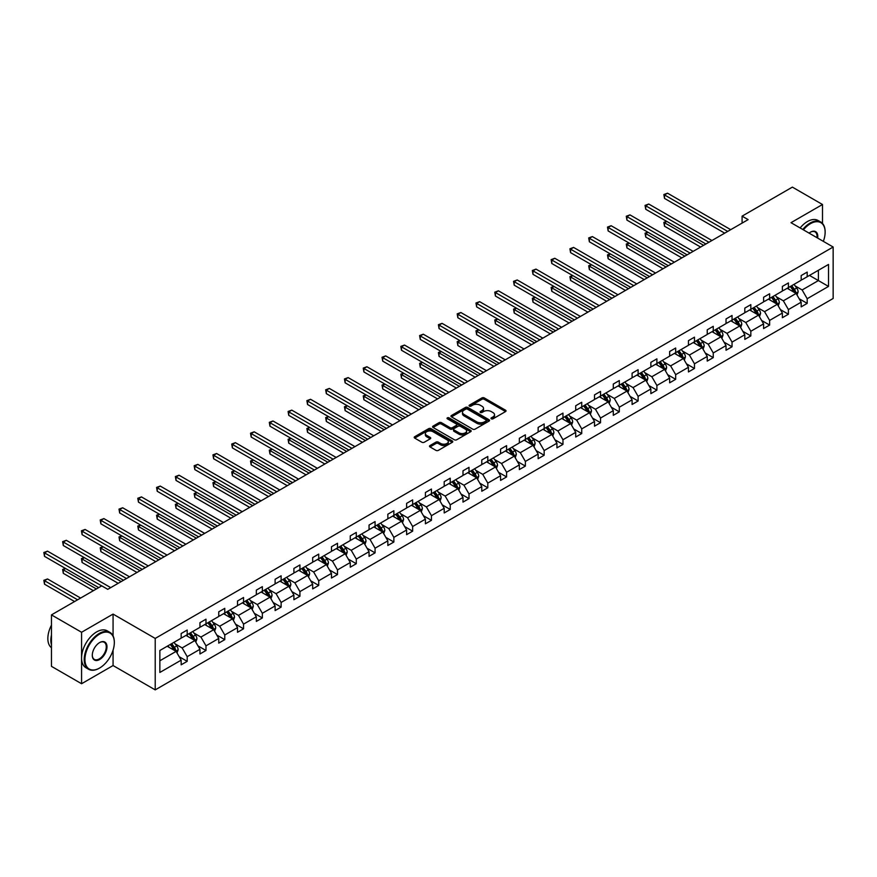 <?xml version="1.0" encoding="UTF-8"?>
<svg xmlns="http://www.w3.org/2000/svg" width="877" height="877" viewBox="0 0 877 877"><rect width="100%" height="100%" fill="white"/><g stroke="black" fill="none" stroke-linecap="round" stroke-linejoin="round"><path stroke-width="1.32" d="M491.328 418.822A1.173 0.68 0 0 0 492.984 418.822L505.547 411.576A1.677 0.965 0 0 0 506.029 410.885A1.677 0.965 0 0 0 505.547 410.206L484.268 397.928A1.677 0.965 0 0 0 481.901 397.928L469.338 405.174A1.173 0.68 0 0 0 470.993 406.128L472.615 405.196A5.35 3.091 0 0 1 480.19 405.196L481.955 406.215A5.35 3.091 0 0 1 483.523 408.397A5.35 3.091 0 0 1 481.955 410.579L480.333 411.521A1.173 0.68 0 0 0 481.988 412.475L483.611 411.543A5.35 3.091 0 0 1 491.175 411.543L492.951 412.563A5.35 3.091 0 0 1 494.518 414.744A5.35 3.091 0 0 1 492.951 416.926L491.328 417.869A1.173 0.68 0 0 0 491.328 418.822L491.328 417.869M430.004 445.56A1.677 0.965 0 0 0 429.511 446.24A1.677 0.965 0 0 0 430.004 446.93L435.968 450.372A1.677 0.965 0 0 0 438.336 450.372L452.291 442.315A1.677 0.965 0 0 0 452.773 441.635A1.677 0.965 0 0 0 452.291 440.956L431.013 428.667A1.677 0.965 0 0 0 428.645 428.667L414.689 436.724A1.677 0.965 0 0 0 414.207 437.404A1.677 0.965 0 0 0 414.689 438.083L421.903 442.249A1.677 0.965 0 0 0 424.271 442.249L430.234 438.807A1.677 0.965 0 0 0 430.728 438.127A1.677 0.965 0 0 0 430.234 437.437L426.66 435.376A4.473 2.587 0 0 1 425.356 433.545A4.473 2.587 0 0 1 428.119 431.166A4.473 2.587 0 0 1 432.986 431.725L446.996 439.815A4.473 2.587 0 0 1 448.3 441.635A4.473 2.587 0 0 1 445.549 444.025A4.473 2.587 0 0 1 440.671 443.466L438.336 442.118A1.677 0.965 0 0 0 435.968 442.118L430.004 445.56L430.004 446.93L435.968 443.51L435.968 442.118M113.067 614.086L81.572 632.273L51.458 614.887L51.458 666.345L81.572 683.731L113.067 665.544L155.218 689.881L155.218 638.423L113.067 614.086L113.067 635.902M822.494 223.438L822.494 204.505L790.999 222.681L833.15 247.018L155.218 638.423M822.494 204.505L792.38 187.119L742.095 216.148L742.095 223.109M51.458 614.887L101.743 585.858L107.761 589.333L748.125 219.623L742.095 216.148M472.736 429.149A1.677 0.965 0 0 0 475.104 429.149L489.048 421.092A1.677 0.965 0 0 0 489.541 420.412A1.677 0.965 0 0 0 489.048 419.732L467.77 407.443A1.677 0.965 0 0 0 465.413 407.443L451.458 415.501A1.677 0.965 0 0 0 450.964 416.18A1.677 0.965 0 0 0 451.458 416.86L472.736 429.149M447.851 419.074A1.173 0.68 0 0 1 449.035 419.239L449.035 417.847L470.664 430.344A1.677 0.965 0 0 1 471.157 431.024A1.677 0.965 0 0 1 470.664 431.703L456.72 439.761A1.677 0.965 0 0 1 454.352 439.761L433.074 427.472L439.048 424.051L439.048 422.659L433.074 426.112A1.677 0.965 0 0 0 432.591 426.792A1.677 0.965 0 0 0 433.074 427.472L433.074 426.112M439.048 424.051A1.677 0.965 0 0 1 441.405 424.051L441.405 422.659A1.677 0.965 0 0 0 439.048 422.659M441.405 422.659L450.044 427.647A1.677 0.965 0 0 0 452.4 427.647L456.369 425.356A1.677 0.965 0 0 0 456.851 424.676A1.677 0.965 0 0 0 456.369 423.997L447.38 418.811A1.173 0.68 0 0 1 449.035 417.847M81.572 632.273L81.572 683.731M159.855 650.493L181.166 638.182L181.166 633.523L187.196 630.048L187.196 634.707L199.956 627.329L199.956 622.67L205.985 619.195L205.985 623.854L218.746 616.487L218.746 611.828L224.764 608.353L224.764 613.012L237.535 605.634L237.535 600.986L243.554 597.5L243.554 602.159L256.325 594.792L256.325 590.133L262.344 586.658L262.344 591.317L275.115 583.95L275.115 579.291L281.133 575.805L281.133 580.464L293.894 573.098L293.894 568.439L299.923 564.963L299.923 569.622L312.683 562.256L312.683 557.597L318.713 554.111L318.713 558.77L331.473 551.403L331.473 546.744L337.492 543.269L337.492 547.928L350.263 540.561L350.263 535.902L356.281 532.427L356.281 537.075L369.053 529.708L369.053 525.049L375.071 521.574L375.071 526.233L387.842 518.866L387.842 514.207L393.861 510.732L393.861 515.391L406.632 508.013L406.632 503.354L412.65 499.879L412.65 504.538L425.411 497.171L425.411 492.512L431.44 489.037L431.44 493.696L444.2 486.318L444.2 481.659L450.23 478.184L450.23 482.843L462.99 475.477L462.99 470.817L469.009 467.342L469.009 472.001L481.78 464.624L481.78 459.965L487.798 456.489L487.798 461.149L500.57 453.782L500.57 449.123L506.588 445.648L506.588 450.307L519.359 442.929L519.359 438.27L525.378 434.795L525.378 439.454L538.138 432.087L538.138 427.428L544.168 423.953L544.168 428.612L556.928 421.234L556.928 416.575L562.957 413.1L562.957 417.759L575.718 410.392L575.718 405.733L581.736 402.258L581.736 406.917L594.507 399.539L594.507 394.88L600.526 391.405L600.526 396.064L613.297 388.697L613.297 384.038L619.315 380.563L619.315 385.222L632.087 377.844L632.087 373.196L638.105 369.71L638.105 374.369L650.866 367.003L650.866 362.344L656.895 358.868L656.895 363.527L669.655 356.161L669.655 351.502L675.685 348.016L675.685 352.675L688.445 345.308L688.445 340.649L694.463 337.174L694.463 341.833L707.235 334.466L707.235 329.807L713.253 326.321L713.253 330.98L726.024 323.613L726.024 318.954L732.043 315.479L732.043 320.138L744.814 312.771L744.814 308.112L750.833 304.637L750.833 309.285L763.593 301.918L763.593 297.259L769.622 293.784L769.622 298.443L782.383 291.076L782.383 286.417L788.412 282.942L788.412 287.601L801.172 280.223L801.172 275.564L807.191 272.089L807.191 276.748L828.513 264.437L828.513 286.417L807.191 298.717L807.191 303.376L801.172 306.862L801.172 302.203L788.412 309.57L788.412 314.229L782.383 317.704L782.383 313.045L769.622 320.412L769.622 325.071L763.593 328.546L763.593 323.887L750.833 331.265L750.833 335.924L744.814 339.399L744.814 334.74L732.043 342.107L732.043 346.766L726.024 350.241L726.024 345.582L713.253 352.96L713.253 357.619L707.235 361.094L707.235 356.435L694.463 363.802L694.463 368.461L688.445 371.936L688.445 367.277L675.685 374.654L675.685 379.313L669.655 382.789L669.655 378.13L656.895 385.496L656.895 390.155L650.866 393.63L650.866 388.971L638.105 396.349L638.105 401.008L632.087 404.483L632.087 399.824L619.315 407.191L619.315 411.85L613.297 415.325L613.297 410.666L600.526 418.044L600.526 422.703L594.507 426.178L594.507 421.519L581.736 428.886L581.736 433.545L575.718 437.02L575.718 432.361L562.957 439.739L562.957 444.398L556.928 447.873L556.928 443.214L544.168 450.581L544.168 455.24L538.138 458.715L538.138 454.056L525.378 461.434L525.378 466.093L519.359 469.568L519.359 464.909L506.588 472.275L506.588 476.935L500.57 480.41L500.57 475.751L487.798 483.128L487.798 487.776L481.78 491.263L481.78 486.603L469.009 493.97L469.009 498.629L462.99 502.104L462.99 497.445L450.23 504.812L450.23 509.471L444.2 512.957L444.2 508.298L431.44 515.665L431.44 520.324L425.411 523.799L425.411 519.14L412.65 526.507L412.65 531.166L406.632 534.652L406.632 529.993L393.861 537.36L393.861 542.019L387.842 545.494L387.842 540.835L375.071 548.202L375.071 552.861L369.053 556.336L369.053 551.688L356.281 559.055L356.281 563.714L350.263 567.189L350.263 562.53L337.492 569.897L337.492 574.556L331.473 578.031L331.473 573.372L318.713 580.749L318.713 585.408L312.683 588.884L312.683 584.225L299.923 591.591L299.923 596.25L293.894 599.725L293.894 595.066L281.133 602.444L281.133 607.103L275.115 610.578L275.115 605.919L262.344 613.286L262.344 617.945L256.325 621.42L256.325 616.761L243.554 624.139L243.554 628.798L237.535 632.273L237.535 627.614L224.764 634.981L224.764 639.64L218.746 643.115L218.746 638.456L205.985 645.834L205.985 650.493L199.956 653.968L199.956 649.309L187.196 656.676L187.196 661.335L181.166 664.81L181.166 660.151L159.855 672.462L159.855 650.493M155.218 689.881L833.15 298.476L833.15 247.018M185.99 635.397L194.902 640.55L182.131 647.917L175.159 643.893M182.131 647.917L187.196 656.676M194.902 640.55L199.956 649.309M181.166 637.064L182.131 637.623L187.196 634.707M204.78 624.556L213.692 629.697L200.921 637.064L193.949 633.041M200.921 637.064L205.985 645.834M213.692 629.697L218.746 638.456M199.956 626.222L200.921 626.781L205.985 623.854M223.569 613.703L232.482 618.855L219.71 626.222L212.738 622.199M219.71 626.222L224.764 634.981M232.482 618.855L237.535 627.614M218.746 615.369L219.71 615.928L224.764 613.012M242.348 602.861L251.26 608.002L238.5 615.38L231.528 611.346M238.5 615.38L243.554 624.139M251.26 608.002L256.325 616.761M237.535 604.527L238.5 605.086L243.554 602.159M261.138 592.008L270.05 597.16L257.29 604.527L250.318 600.504M257.29 604.527L262.344 613.286M270.05 597.16L275.115 605.919M256.325 593.685L257.29 594.233L262.344 591.317M279.927 581.166L288.84 586.307L276.08 593.685L269.107 589.651M276.08 593.685L281.133 602.444M288.84 586.307L293.894 595.066M275.115 582.832L276.08 583.391L281.133 580.464M298.717 570.313L307.63 575.465L294.858 582.832L287.886 578.809M294.858 582.832L299.923 591.591M307.63 575.465L312.683 584.225M293.894 571.99L294.858 572.538L299.923 569.622M317.507 559.471L326.419 564.613L313.648 571.99L306.676 567.956M313.648 571.99L318.713 580.749M326.419 564.613L331.473 573.372M312.683 561.137L313.648 561.697L318.713 558.77M336.297 548.618L345.209 553.771L332.438 561.137L325.466 557.114M332.438 561.137L337.492 569.897M345.209 553.771L350.263 562.53M331.473 550.296L332.438 550.844L337.492 547.928M355.075 537.776L363.988 542.918L351.228 550.296L344.255 546.272M351.228 550.296L356.281 559.055M363.988 542.918L369.053 551.688M350.263 539.443L351.228 540.002L356.281 537.075M373.865 526.924L382.778 532.076L370.017 539.443L363.045 535.419M370.017 539.443L375.071 548.202M382.778 532.076L387.842 540.835M369.053 528.601L370.017 529.149L375.071 526.233M392.655 516.082L401.567 521.223L388.807 528.601L381.835 524.578M388.807 528.601L393.861 537.36M401.567 521.223L406.632 529.993M387.842 517.748L388.807 518.307L393.861 515.391M411.445 505.24L420.357 510.381L407.586 517.748L400.625 513.725M407.586 517.748L412.65 526.507M420.357 510.381L425.411 519.14M406.632 506.906L407.586 507.454L412.65 504.538M430.234 494.387L439.147 499.528L426.375 506.906L419.403 502.883M426.375 506.906L431.44 515.665M439.147 499.528L444.2 508.298M425.411 496.053L426.375 496.612L431.44 493.696M449.024 483.545L457.937 488.686L445.165 496.053L438.193 492.03M445.165 496.053L450.23 504.812M457.937 488.686L462.99 497.445M444.2 485.211L445.165 485.77L450.23 482.843M467.803 472.692L476.715 477.833L463.955 485.211L456.983 481.188M463.955 485.211L469.009 493.97M476.715 477.833L481.78 486.603M462.99 474.358L463.955 474.917L469.009 472.001M486.592 461.85L495.505 466.992L482.745 474.358L475.772 470.335M482.745 474.358L487.798 483.128M495.505 466.992L500.57 475.751M481.78 463.516L482.745 464.076L487.798 461.149M505.382 450.997L514.295 456.139L501.534 463.516L494.562 459.493M501.534 463.516L506.588 472.275M514.295 456.139L519.359 464.909M500.57 452.664L501.534 453.223L506.588 450.307M524.172 440.155L533.084 445.297L520.313 452.664L513.352 448.64M520.313 452.664L525.378 461.434M533.084 445.297L538.138 454.056M519.359 441.822L520.313 442.381L525.378 439.454M542.962 429.302L551.874 434.455L539.103 441.822L532.131 437.798M539.103 441.822L544.168 450.581M551.874 434.455L556.928 443.214M538.138 430.969L539.103 431.528L544.168 428.612M561.751 418.461L570.664 423.602L557.893 430.969L550.92 426.946M557.893 430.969L562.957 439.739M570.664 423.602L575.718 432.361M556.928 420.127L557.893 420.686L562.957 417.759M580.541 407.608L589.454 412.76L576.682 420.127L569.71 416.104M576.682 420.127L581.736 428.886M589.454 412.76L594.507 421.519M575.718 409.274L576.682 409.833L581.736 406.917M599.32 396.766L608.232 401.907L595.472 409.274L588.5 405.251M595.472 409.274L600.526 418.044M608.232 401.907L613.297 410.666M594.507 398.432L595.472 398.991L600.526 396.064M618.11 385.913L627.022 391.065L614.262 398.432L607.29 394.409M614.262 398.432L619.315 407.191M627.022 391.065L632.087 399.824M613.297 387.579L614.262 388.138L619.315 385.222M636.899 375.071L645.812 380.212L633.041 387.579L626.079 383.556M633.041 387.579L638.105 396.349M645.812 380.212L650.866 388.971M632.087 376.737L633.041 377.296L638.105 374.369M655.689 364.218L664.602 369.37L651.83 376.737L644.858 372.714M651.83 376.737L656.895 385.496M664.602 369.37L669.655 378.13M650.866 365.895L651.83 366.443L656.895 363.527M674.479 353.376L683.391 358.518L670.62 365.895L663.648 361.861M670.62 365.895L675.685 374.654M683.391 358.518L688.445 367.277M669.655 355.042L670.62 355.602L675.685 352.675M693.268 342.523L702.181 347.676L689.41 355.042L682.438 351.019M689.41 355.042L694.463 363.802M702.181 347.676L707.235 356.435M688.445 344.201L689.41 344.749L694.463 341.833M712.047 331.681L720.96 336.823L708.199 344.201L701.227 340.166M708.199 344.201L713.253 352.96M720.96 336.823L726.024 345.582M707.235 333.348L708.199 333.907L713.253 330.98M730.837 320.829L739.749 325.981L726.989 333.348L720.017 329.324M726.989 333.348L732.043 342.107M739.749 325.981L744.814 334.74M726.024 322.506L726.989 323.054L732.043 320.138M749.627 309.987L758.539 315.128L745.779 322.506L738.807 318.483M745.779 322.506L750.833 331.265M758.539 315.128L763.593 323.887M744.814 311.653L745.779 312.212L750.833 309.285M768.416 299.134L777.329 304.286L764.558 311.653L757.596 307.63M764.558 311.653L769.622 320.412M777.329 304.286L782.383 313.045M763.593 300.811L764.558 301.359L769.622 298.443M787.206 288.292L796.119 293.433L783.347 300.811L776.375 296.788M783.347 300.811L788.412 309.57M796.119 293.433L801.172 302.203M782.383 289.958L783.347 290.517L788.412 287.601M809.482 275.433L818.394 280.574L802.137 289.958L795.165 285.935M802.137 289.958L807.191 298.717M828.513 286.417L818.394 280.574L818.394 270.28L828.513 264.437M801.172 279.116L802.137 279.664L807.191 276.748M159.855 660.776L176.113 651.392L167.2 646.25M176.113 651.392L181.166 660.151M799.188 298.761L807.191 303.376M780.398 309.603L788.412 314.229M761.609 320.456L769.622 325.071M742.819 331.298L750.833 335.924M724.04 342.14L732.043 346.766M705.251 352.993L713.253 357.619M686.461 363.834L694.463 368.461M667.671 374.687L675.685 379.313M648.881 385.529L656.895 390.155M630.092 396.382L638.105 401.008M611.313 407.224L619.315 411.85M592.523 418.077L600.526 422.703M573.733 428.919L581.736 433.545M554.944 439.772L562.957 444.398M536.154 450.614L544.168 455.24M517.364 461.466L525.378 466.093M498.575 472.308L506.588 476.935M479.796 483.161L487.798 487.776M461.006 494.003L469.009 498.629M442.216 504.856L450.23 509.471M423.427 515.698L431.44 520.324M404.637 526.551L412.65 531.166M385.847 537.393L393.861 542.019M367.068 548.246L375.071 552.861M348.279 559.087L356.281 563.714M329.489 569.94L337.492 574.556M310.699 580.782L318.713 585.408M291.909 591.624L299.923 596.25M273.12 602.477L281.133 607.103M254.341 613.319L262.344 617.945M235.551 624.172L243.554 628.798M216.762 635.014L224.764 639.64M197.972 645.867L205.985 650.493M179.182 656.709L187.196 661.335M113.067 665.544L113.067 650.175M491.8 418.987L492.951 418.318A5.35 3.091 0 0 0 494.518 416.137L494.518 414.744M483.523 408.397L483.523 409.789A5.35 3.091 0 0 1 481.955 411.971L480.804 412.639M505.547 410.206L505.547 411.576L484.268 399.309A1.677 0.965 0 0 0 481.901 399.309L469.809 406.292M489.026 421.103L467.77 408.835A1.677 0.965 0 0 0 465.413 408.835L451.48 416.871M486.099 420.894A1.173 0.68 0 0 0 486.099 419.93L467.419 409.153A1.173 0.68 0 0 0 465.764 409.153L464.054 410.14A5.35 3.091 0 0 0 462.486 412.322A5.35 3.091 0 0 0 464.054 414.503L476.814 421.881A5.35 3.091 0 0 0 484.378 421.881L486.099 420.894L486.099 422.275A1.173 0.68 0 0 0 486.439 421.804L486.439 420.412M462.486 412.322L462.486 413.714A5.35 3.091 0 0 0 464.054 415.895L464.054 414.503M486.099 422.275L484.378 423.273A5.35 3.091 0 0 1 476.814 423.273L464.054 415.895M441.405 424.051L450.044 429.039A1.677 0.965 0 0 0 452.4 429.039L456.369 426.748A1.677 0.965 0 0 0 456.851 426.069L456.851 424.676M449.035 419.239L470.642 431.725M459 432.821A4.473 2.587 0 0 0 463.867 433.381A4.473 2.587 0 0 0 466.63 430.991A4.473 2.587 0 0 0 465.314 429.16L460.381 426.31A1.677 0.965 0 0 0 458.024 426.31L454.056 428.601A1.677 0.965 0 0 0 453.573 429.281A1.677 0.965 0 0 0 454.056 429.971L459 432.821L459 434.203A4.473 2.587 0 0 0 463.867 434.762A4.473 2.587 0 0 0 466.63 432.383L466.63 430.991M453.573 429.281L453.573 430.673A1.677 0.965 0 0 0 454.056 431.352L454.056 429.971M459 434.203L454.056 431.352M448.3 441.635L448.3 443.028A4.473 2.587 0 0 1 445.549 445.417A4.473 2.587 0 0 1 440.671 444.858L438.336 443.51A1.677 0.965 0 0 0 435.968 443.51M425.356 433.545L425.356 434.937A4.473 2.587 0 0 0 426.66 436.768L426.66 435.376M430.234 437.437L430.234 438.807L426.66 436.768M452.269 442.337L431.013 430.059A1.677 0.965 0 0 0 428.645 430.059L414.711 438.105M797.029 295.023L798.136 291.822A4.517 2.609 -120 0 0 796.7 287.985L793.992 284.367M789.147 289.41L787.974 287.842M666.805 221.421L664.514 222.747L664.514 226.222L700.613 247.062M795.45 293.05L795.702 292.019A4.517 2.609 -120 0 0 794.409 289.3L791.701 285.694M790.572 286.34L793.553 290.32A2.302 1.326 60 0 1 793.97 291.011L795.702 292.019M790.265 286.527L792.961 290.134A4.517 2.609 60 0 1 794.091 292.271M664.514 226.222L663.856 222.363L703.617 245.319M663.856 222.363L666.542 221.267M727.713 231.418L664.514 194.924L667.529 193.192L730.716 229.675M724.698 233.15L664.514 198.41L664.514 194.924L663.856 194.551L667.529 193.192M664.514 198.41L663.856 194.551M823.339 241.361A20.774 11.993 120 0 0 825.136 232.175A20.774 11.993 120 0 0 810.447 223.69A20.774 11.993 120 0 0 803.398 229.851M802.773 229.489A21.289 12.289 -60 0 1 810.085 223.065A21.289 12.289 -60 0 1 820.729 222.013A21.289 12.289 -60 0 1 825.136 231.758A21.289 12.289 -60 0 1 825.136 231.966M809.076 233.118A10.392 5.996 -60 0 1 810.447 232.175L810.447 232.175A10.392 5.996 -60 0 1 817.66 238.084M800.12 227.954A21.289 12.289 -60 0 1 807.432 221.541A21.289 12.289 -60 0 1 818.077 220.489L820.729 222.013M816.991 237.689A9.877 5.7 120 0 0 815.029 231.901A9.877 5.7 120 0 0 810.26 232.284M99.276 668.219L99.638 668.011A20.774 11.993 120 0 0 114.328 642.567A20.774 11.993 120 0 0 99.638 634.082A20.774 11.993 120 0 0 84.937 659.526A20.774 11.993 120 0 0 99.638 668.011L99.276 668.219A21.289 12.289 -60 0 1 88.632 669.272A21.289 12.289 -60 0 1 85.365 652.214A21.289 12.289 -60 0 1 99.276 633.457A21.289 12.289 -60 0 1 109.921 632.394A21.289 12.289 -60 0 1 114.328 642.139A21.289 12.289 -60 0 1 114.328 642.359M99.638 659.526A10.392 5.996 -60 0 1 92.293 655.283A10.392 5.996 -60 0 1 99.638 642.567L99.638 642.567A10.392 5.996 -60 0 1 106.983 646.798A10.392 5.996 -60 0 1 99.638 659.526M92.293 655.075A9.877 5.7 120 0 0 94.332 659.394A9.877 5.7 120 0 0 99.276 658.901A9.877 5.7 120 0 0 105.733 650.197A9.877 5.7 120 0 0 104.21 642.282A9.877 5.7 120 0 0 99.452 642.666M88.632 669.272L85.979 667.748A21.289 12.289 -60 0 1 82.712 650.679A21.289 12.289 -60 0 1 96.623 631.922A21.289 12.289 -60 0 1 107.268 630.87L109.921 632.394M51.458 644.792A21.289 12.289 -60 0 1 51.458 635.058M51.458 647.741A21.289 12.289 -60 0 1 51.458 625.148M778.239 305.865L779.346 302.675A4.517 2.609 -120 0 0 777.91 298.827L775.202 295.22M770.357 300.263L769.184 298.695M648.015 232.273L645.724 233.589L645.724 237.064L681.824 257.904M776.66 303.902L776.912 302.861A4.517 2.609 -120 0 0 775.619 300.153L772.922 296.536M771.793 297.193L774.764 301.162A2.302 1.326 60 0 1 775.18 301.863L776.912 302.861M771.475 297.369L774.172 300.986A4.517 2.609 60 0 1 775.301 303.113M645.724 237.064L645.066 233.205L684.838 256.172M645.066 233.205L647.752 232.12M759.46 316.718L760.567 313.517A4.517 2.609 -120 0 0 759.12 309.68L756.423 306.062M751.567 311.105L750.394 309.537M629.226 243.115L626.934 244.442L626.934 247.917L663.034 268.757M757.871 314.744L758.123 313.714A4.517 2.609 -120 0 0 756.829 310.995L754.132 307.388M753.003 308.035L755.974 312.015A2.302 1.326 60 0 1 756.391 312.705L758.123 313.714M752.685 308.222L755.393 311.828A4.517 2.609 60 0 1 756.511 313.966M626.934 247.917L626.277 244.058L666.049 267.014M626.277 244.058L628.962 242.962M708.923 242.26L645.724 205.777L648.739 204.034L711.927 240.517M705.908 244.003L645.724 209.252L645.724 205.777L645.066 205.393L648.739 204.034M645.724 209.252L645.066 205.393M690.133 253.102L626.934 216.619L629.949 214.887L693.148 251.37M687.119 254.845L626.934 220.105L626.934 216.619L626.277 216.246L629.949 214.887M626.934 220.105L626.277 216.246M740.67 327.56L741.778 324.369A4.517 2.609 -120 0 0 740.331 320.522L737.634 316.915M732.777 321.958L731.604 320.39M610.436 253.968L608.156 255.284L608.156 258.759L644.244 279.599M739.081 325.597L739.333 324.556A4.517 2.609 -120 0 0 738.05 321.848L735.343 318.23M734.213 318.888L737.184 322.857A2.302 1.326 60 0 1 737.601 323.558L739.333 324.556M733.896 319.064L736.603 322.681A4.517 2.609 60 0 1 737.721 324.808M608.156 258.759L607.487 254.9L647.259 277.866M607.487 254.9L610.173 253.815M671.343 263.955L608.156 227.472L611.159 225.729L674.358 262.212M668.329 265.698L608.156 230.947L608.156 227.472L607.487 227.088L611.159 225.729M608.156 230.947L607.487 227.088M721.881 338.412L722.988 335.211A4.517 2.609 -120 0 0 721.552 331.363L718.844 327.757M713.999 332.8L712.826 331.232M591.657 264.81L589.366 266.137L589.366 269.612L625.454 290.451M720.302 336.439L720.554 335.409A4.517 2.609 -120 0 0 719.261 332.69L716.553 329.083M715.424 329.73L718.395 333.709A2.302 1.326 60 0 1 718.822 334.4L720.554 335.409M715.106 329.916L717.814 333.523A4.517 2.609 60 0 1 718.943 335.661M589.366 269.612L588.697 265.753L628.469 288.708M588.697 265.753L591.383 264.657M652.554 274.797L589.366 238.314L592.37 236.582L655.568 273.065M649.55 276.54L589.366 241.8L589.366 238.314L588.697 237.93L592.37 236.582M589.366 241.8L588.697 237.93M703.091 349.254L704.198 346.064A4.517 2.609 -120 0 0 702.762 342.216L700.054 338.61M695.209 343.652L694.036 342.085M572.867 275.652L570.576 276.979L570.576 280.454L606.665 301.293M701.512 347.292L701.764 346.251A4.517 2.609 -120 0 0 700.471 343.532L697.763 339.925M696.634 340.583L699.616 344.551A2.302 1.326 60 0 1 700.032 345.253L701.764 346.251M696.316 340.758L699.024 344.376A4.517 2.609 60 0 1 700.153 346.503M570.576 280.454L569.918 276.595L609.679 299.55M569.918 276.595L572.604 275.51M633.764 285.65L570.576 249.167L573.591 247.424L636.779 283.907M630.76 287.382L570.576 252.642L570.576 249.167L569.918 248.783L573.591 247.424M570.576 252.642L569.918 248.783M684.301 360.107L685.408 356.906A4.517 2.609 -120 0 0 683.972 353.058L681.265 349.452M676.419 354.494L675.246 352.927M554.078 286.505L551.786 287.82L551.786 291.307L587.886 312.146M682.723 358.134L682.975 357.103A4.517 2.609 -120 0 0 681.681 354.385L678.973 350.778M677.844 351.425L680.826 355.404A2.302 1.326 60 0 1 681.243 356.095L682.975 357.103M677.537 351.611L680.234 355.218A4.517 2.609 60 0 1 681.363 357.345M551.786 291.307L551.129 287.448L590.89 310.403M551.129 287.448L553.815 286.351M614.985 296.492L551.786 260.009L554.801 258.276L617.989 294.76M611.971 298.235L551.786 263.484L551.786 260.009L551.129 259.625L554.801 258.276M551.786 263.484L551.129 259.625M665.511 370.949L666.619 367.748A4.517 2.609 -120 0 0 665.183 363.911L662.475 360.304M657.629 365.347L656.456 363.78M535.288 297.347L532.997 298.673L532.997 302.148L569.096 322.988M663.933 368.987L664.185 367.945A4.517 2.609 -120 0 0 662.891 365.227L660.195 361.62M659.055 362.278L662.036 366.246A2.302 1.326 60 0 1 662.453 366.948L664.185 367.945M658.748 362.453L661.444 366.071A4.517 2.609 60 0 1 662.573 368.197M532.997 302.148L532.339 298.29L572.1 321.245M532.339 298.29L535.025 297.193M596.196 307.345L532.997 270.861L536.011 269.118L599.199 305.602M593.181 309.077L532.997 274.337L532.997 270.861L532.339 270.478L536.011 269.118M532.997 274.337L532.339 270.478M646.733 381.802L647.84 378.601A4.517 2.609 -120 0 0 646.393 374.753L643.696 371.146M638.84 376.189L637.667 374.622M516.498 308.2L514.207 309.515L514.207 313.001L550.307 333.83M645.143 379.829L645.395 378.798A4.517 2.609 -120 0 0 644.102 376.08L641.405 372.473M640.276 373.12L643.247 377.099A2.302 1.326 60 0 1 643.663 377.79L645.395 378.798M639.958 373.306L642.666 376.913A4.517 2.609 60 0 1 643.784 379.039M514.207 313.001L513.549 309.142L553.321 332.098M513.549 309.142L516.235 308.046M577.406 318.187L514.207 281.703L517.222 279.971L580.421 316.454M574.391 319.93L514.207 285.178L514.207 281.703L513.549 281.32L517.222 279.971M514.207 285.178L513.549 281.32M627.943 392.644L629.05 389.443A4.517 2.609 -120 0 0 627.603 385.606L624.906 381.999M620.05 387.042L618.877 385.474M497.708 319.042L495.428 320.368L495.428 323.843L531.517 344.683M626.353 390.682L626.606 389.64A4.517 2.609 -120 0 0 625.323 386.921L622.615 383.315M621.486 383.973L624.457 387.941A2.302 1.326 60 0 1 624.873 388.643L626.606 389.64M621.168 384.148L623.876 387.755A4.517 2.609 60 0 1 624.994 389.892M495.428 323.843L494.76 319.984L534.532 342.94M494.76 319.984L497.445 318.888M609.153 403.497L610.26 400.296A4.517 2.609 -120 0 0 608.813 396.448L606.117 392.841M601.26 397.884L600.098 396.316M478.93 329.895L476.639 331.21L476.639 334.696L512.727 355.525M607.575 401.523L607.827 400.482A4.517 2.609 -120 0 0 606.533 397.774L603.825 394.168M602.696 394.814L605.667 398.794A2.302 1.326 60 0 1 606.095 399.484L607.827 400.482M602.378 395.001L605.086 398.607A4.517 2.609 60 0 1 606.204 400.734M476.639 334.696L475.97 330.837L515.742 353.793M475.97 330.837L478.656 329.741M590.364 414.339L591.471 411.138A4.517 2.609 -120 0 0 590.035 407.301L587.327 403.694M582.481 408.726L581.308 407.169M460.14 340.736L457.849 342.063L457.849 345.538L493.937 366.378M588.785 412.365L589.037 411.335A4.517 2.609 -120 0 0 587.743 408.616L585.036 405.01M583.907 405.667L586.888 409.636A2.302 1.326 60 0 1 587.305 410.337L589.037 411.335M583.589 405.843L586.296 409.449A4.517 2.609 60 0 1 587.426 411.587M457.849 345.538L457.191 341.679L496.952 364.635M457.191 341.679L459.877 340.583M571.574 425.192L572.681 421.99A4.517 2.609 -120 0 0 571.245 418.143L568.537 414.536M563.692 419.579L562.519 418.011M441.35 351.589L439.059 352.905L439.059 356.38L475.159 377.22M569.995 423.218L570.247 422.177A4.517 2.609 -120 0 0 568.954 419.469L566.246 415.862M565.117 416.509L568.099 420.478A2.302 1.326 60 0 1 568.515 421.179L570.247 422.177M564.81 416.696L567.507 420.302A4.517 2.609 60 0 1 568.636 422.429M439.059 356.38L438.401 352.521L478.162 375.488M438.401 352.521L441.087 351.436M552.784 436.033L553.891 432.832A4.517 2.609 -120 0 0 552.455 428.996L549.747 425.389M544.902 430.421L543.729 428.864M422.561 362.431L420.269 363.758L420.269 367.233L456.369 388.072M551.205 434.06L551.458 433.03A4.517 2.609 -120 0 0 550.164 430.311L547.467 426.704M546.327 427.362L549.309 431.331A2.302 1.326 60 0 1 549.726 432.032L551.458 433.03M546.02 427.537L548.717 431.144A4.517 2.609 60 0 1 549.846 433.282M420.269 367.233L419.612 363.374L459.373 386.329M419.612 363.374L422.297 362.278M533.994 446.886L535.102 443.685A4.517 2.609 -120 0 0 533.665 439.837L530.958 436.231M526.112 441.274L524.939 439.706M403.771 373.284L401.48 374.6L401.48 378.075L437.579 398.914M532.416 444.913L532.668 443.872A4.517 2.609 -120 0 0 531.374 441.164L528.678 437.557M527.548 438.204L530.519 442.172A2.302 1.326 60 0 1 530.936 442.874L532.668 443.872M527.23 438.39L529.938 441.997A4.517 2.609 60 0 1 531.056 444.124M401.48 378.075L400.822 374.216L440.594 397.182M400.822 374.216L403.508 373.131M515.216 457.728L516.323 454.527A4.517 2.609 -120 0 0 514.876 450.69L512.179 447.073M507.323 452.115L506.15 450.559M384.981 384.126L382.701 385.452L382.701 388.928L418.789 409.767M513.626 455.755L513.878 454.724A4.517 2.609 -120 0 0 512.596 452.006L509.888 448.399M508.759 449.057L511.729 453.025A2.302 1.326 60 0 1 512.146 453.727L513.878 454.724M508.441 449.232L511.148 452.839A4.517 2.609 60 0 1 512.267 454.977M382.701 388.928L382.032 385.069L421.804 408.024M382.032 385.069L384.718 383.973M496.426 468.581L497.533 465.38A4.517 2.609 -120 0 0 496.086 461.532L493.389 457.926M488.533 462.968L487.36 461.401M366.191 394.979L363.911 396.294L363.911 399.769L400 420.609M494.847 466.608L495.099 465.566A4.517 2.609 -120 0 0 493.806 462.859L491.098 459.241M489.969 459.899L492.94 463.867A2.302 1.326 60 0 1 493.356 464.569L495.099 465.566M489.651 460.085L492.359 463.692A4.517 2.609 60 0 1 493.477 465.819M363.911 399.769L363.242 395.911L403.014 418.877M363.242 395.911L365.928 394.825M477.636 479.423L478.743 476.222A4.517 2.609 -120 0 0 477.307 472.385L474.6 468.767M469.754 473.81L468.581 472.254M347.413 405.821L345.121 407.147L345.121 410.622L381.21 431.462M476.058 477.45L476.31 476.419A4.517 2.609 -120 0 0 475.016 473.701L472.308 470.094M471.179 470.741L474.161 474.72A2.302 1.326 60 0 1 474.578 475.422L476.31 476.419M470.861 470.927L473.569 474.534A4.517 2.609 60 0 1 474.698 476.671M345.121 410.622L344.453 406.764L384.225 429.719M344.453 406.764L347.139 405.667M458.846 490.276L459.954 487.075A4.517 2.609 -120 0 0 458.518 483.227L455.81 479.62M450.964 484.663L449.791 483.095M328.623 416.674L326.332 417.989L326.332 421.464L362.431 442.304M457.268 488.303L457.52 487.261A4.517 2.609 -120 0 0 456.226 484.553L453.519 480.936M452.389 481.594L455.371 485.562A2.302 1.326 60 0 1 455.788 486.264L457.52 487.261M452.083 481.78L454.779 485.387A4.517 2.609 60 0 1 455.908 487.513M326.332 421.464L325.674 417.605L365.435 440.572M325.674 417.605L328.36 416.52M558.616 329.039L495.428 292.556L498.432 290.813L561.631 327.296M555.601 330.772L495.428 296.031L495.428 292.556L494.76 292.173L498.432 290.813M495.428 296.031L494.76 292.173M539.826 339.881L476.639 303.398L479.642 301.666L542.841 338.149M536.823 341.624L476.639 306.873L476.639 303.398L475.97 303.014L479.642 301.666M476.639 306.873L475.97 303.014M521.037 350.734L457.849 314.251L460.863 312.508L524.051 348.991M518.033 352.466L457.849 317.726L457.849 314.251L457.191 313.867L460.863 312.508M457.849 317.726L457.191 313.867M502.258 361.576L439.059 325.093L442.074 323.361L505.262 359.844M499.243 363.319L439.059 328.568L439.059 325.093L438.401 324.709L442.074 323.361M439.059 328.568L438.401 324.709M483.468 372.429L420.269 335.946L423.284 334.203L486.472 370.686M480.453 374.161L420.269 339.421L420.269 335.946L419.612 335.562L423.284 334.203M420.269 339.421L419.612 335.562M464.678 383.271L401.48 346.788L404.494 345.056L467.682 381.539M461.664 385.014L401.48 350.263L401.48 346.788L400.822 346.404L404.494 345.056M401.48 350.263L400.822 346.404M445.889 394.124L382.701 357.641L385.705 355.898L448.903 392.381M442.874 395.856L382.701 361.116L382.701 357.641L382.032 357.257L385.705 355.898M382.701 361.116L382.032 357.257M427.099 404.966L363.911 368.483L366.915 366.75L430.114 403.234M424.084 406.709L363.911 371.958L363.911 368.483L363.242 368.099L366.915 366.75M363.911 371.958L363.242 368.099M408.309 415.819L345.121 379.335L348.136 377.592L411.324 414.076M405.306 417.551L345.121 382.81L345.121 379.335L344.453 378.952L348.136 377.592M345.121 382.81L344.453 378.952M389.52 426.66L326.332 390.177L329.346 388.434L392.534 424.928M386.516 428.404L326.332 393.652L326.332 390.177L325.674 389.794L329.346 388.434M326.332 393.652L325.674 389.794M440.057 501.118L441.164 497.917A4.517 2.609 -120 0 0 439.728 494.08L437.02 490.462M432.175 495.505L431.002 493.948M309.833 427.516L307.542 428.842L307.542 432.317L343.641 453.157M438.478 499.145L438.73 498.114A4.517 2.609 -120 0 0 437.437 495.395L434.74 491.789M433.6 492.435L436.582 496.415A2.302 1.326 60 0 1 436.998 497.116L438.73 498.114M433.293 492.622L435.99 496.229A4.517 2.609 60 0 1 437.119 498.366M307.542 432.317L306.884 428.458L346.645 451.414M306.884 428.458L309.57 427.362M370.741 437.513L307.542 401.03L310.557 399.287L373.745 435.77M367.726 439.245L307.542 404.505L307.542 401.03L306.884 400.646L310.557 399.287M307.542 404.505L306.884 400.646M421.267 511.96L422.374 508.77A4.517 2.609 -120 0 0 420.938 504.922L418.23 501.315M413.385 506.358L412.212 504.79M291.043 438.368L288.752 439.684L288.752 443.159L324.852 463.999M419.688 509.997L419.94 508.956A4.517 2.609 -120 0 0 418.647 506.248L415.95 502.631M414.821 503.288L417.792 507.257A2.302 1.326 60 0 1 418.208 507.958L419.94 508.956M414.503 503.464L417.2 507.081A4.517 2.609 60 0 1 418.329 509.208M288.752 443.159L288.094 439.3L327.866 462.267M288.094 439.3L290.78 438.215M351.951 448.355L288.752 411.872L291.767 410.129L354.955 446.612M348.936 450.098L288.752 415.347L288.752 411.872L288.094 411.488L291.767 410.129M288.752 415.347L288.094 411.488M402.488 522.813L403.595 519.612A4.517 2.609 -120 0 0 402.148 515.775L399.452 512.157M394.595 517.2L393.422 515.632M272.254 449.21L269.973 450.537L269.973 454.012L306.062 474.852M400.899 520.839L401.151 519.809A4.517 2.609 -120 0 0 399.857 517.09L397.16 513.483M396.031 514.13L399.002 518.11A2.302 1.326 60 0 1 399.419 518.8L401.151 519.809M395.713 514.317L398.421 517.923A4.517 2.609 60 0 1 399.539 520.061M269.973 454.012L269.305 450.153L309.077 473.109M269.305 450.153L271.991 449.057M333.161 459.208L269.973 422.714L272.977 420.982L336.176 457.465M330.147 460.94L269.973 426.2L269.973 422.714L269.305 422.341L272.977 420.982M269.973 426.2L269.305 422.341M383.698 533.654L384.806 530.464A4.517 2.609 -120 0 0 383.359 526.617L380.662 523.01M375.805 528.053L374.632 526.485M253.464 460.063L251.184 461.379L251.184 464.854L287.272 485.694M382.109 531.692L382.372 530.651A4.517 2.609 -120 0 0 381.078 527.943L378.371 524.325M377.242 524.983L380.212 528.952A2.302 1.326 60 0 1 380.629 529.653L382.372 530.651M376.924 525.159L379.631 528.776A4.517 2.609 60 0 1 380.75 530.903M251.184 464.854L250.515 460.995L290.287 483.961M250.515 460.995L253.201 459.91M314.372 470.05L251.184 433.567L254.187 431.824L317.386 468.307M311.357 471.793L251.184 437.042L251.184 433.567L250.515 433.183L254.187 431.824M251.184 437.042L250.515 433.183M364.909 544.507L366.016 541.306A4.517 2.609 -120 0 0 364.58 537.469L361.872 533.852M357.027 538.895L355.854 537.327M234.685 470.905L232.394 472.232L232.394 475.707L268.483 496.546M363.33 542.534L363.582 541.504A4.517 2.609 -120 0 0 362.289 538.785L359.581 535.178M358.452 535.825L361.423 539.804A2.302 1.326 60 0 1 361.85 540.495L363.582 541.504M358.134 536.011L360.842 539.618A4.517 2.609 60 0 1 361.971 541.756M232.394 475.707L231.725 471.848L271.497 494.803M231.725 471.848L234.411 470.752M295.582 480.892L232.394 444.409L235.398 442.677L298.597 479.16M292.578 482.635L232.394 447.895L232.394 444.409L231.725 444.036L235.398 442.677M232.394 447.895L231.725 444.036M346.119 555.349L347.226 552.159A4.517 2.609 -120 0 0 345.79 548.311L343.082 544.705M338.237 549.747L337.064 548.18M215.895 481.758L213.604 483.074L213.604 486.549L249.693 507.388M344.54 553.387L344.793 552.346A4.517 2.609 -120 0 0 343.499 549.638L340.791 546.02M339.662 546.678L342.644 550.646A2.302 1.326 60 0 1 343.06 551.348L344.793 552.346M339.344 546.853L342.052 550.471A4.517 2.609 60 0 1 343.181 552.598M213.604 486.549L212.947 482.69L252.708 505.656M212.947 482.69L215.632 481.605M276.792 491.745L213.604 455.262L216.619 453.519L279.807 490.002M273.788 493.488L213.604 458.737L213.604 455.262L212.947 454.878L216.619 453.519M213.604 458.737L212.947 454.878M327.329 566.202L328.437 563.001A4.517 2.609 -120 0 0 327 559.153L324.293 555.547M319.447 560.589L318.274 559.022M197.106 492.6L194.815 493.926L194.815 497.402L230.914 518.241M325.751 564.229L326.003 563.198A4.517 2.609 -120 0 0 324.709 560.48L322.002 556.873M320.872 557.52L323.854 561.499A2.302 1.326 60 0 1 324.271 562.19L326.003 563.198M320.565 557.706L323.262 561.313A4.517 2.609 60 0 1 324.391 563.451M194.815 497.402L194.157 493.543L233.918 516.498M194.157 493.543L196.843 492.446M258.013 502.587L194.815 466.104L197.829 464.372L261.017 500.855M254.999 504.33L194.815 469.59L194.815 466.104L194.157 465.731L197.829 464.372M194.815 469.59L194.157 465.731M308.54 577.044L309.647 573.854A4.517 2.609 -120 0 0 308.211 570.006L305.503 566.399M300.658 571.442L299.485 569.875M178.316 503.442L176.025 504.768L176.025 508.243L212.124 529.083M306.961 575.082L307.213 574.04A4.517 2.609 -120 0 0 305.92 571.322L303.223 567.715M302.083 568.373L305.064 572.341A2.302 1.326 60 0 1 305.481 573.043L307.213 574.04M301.776 568.548L304.472 572.166A4.517 2.609 60 0 1 305.602 574.292M176.025 508.243L175.367 504.385L215.128 527.351M175.367 504.385L178.053 503.299M239.224 513.44L176.025 476.956L179.04 475.213L242.227 511.697M236.209 515.172L176.025 480.432L176.025 476.956L175.367 476.573L179.04 475.213M176.025 480.432L175.367 476.573M289.761 587.897L290.868 584.696A4.517 2.609 -120 0 0 289.421 580.848L286.724 577.241M281.868 582.284L280.695 580.717M159.526 514.295L157.235 515.621L157.235 519.096L193.335 539.936M288.171 585.924L288.423 584.893A4.517 2.609 -120 0 0 287.13 582.175L284.433 578.568M283.304 579.215L286.275 583.194A2.302 1.326 60 0 1 286.691 583.885L288.423 584.893M282.986 579.401L285.694 583.008A4.517 2.609 60 0 1 286.812 585.134M157.235 519.096L156.577 515.237L196.349 538.193M156.577 515.237L159.263 514.141M220.434 524.282L157.235 487.798L160.25 486.066L223.449 522.549M217.419 526.025L157.235 491.273L157.235 487.798L156.577 487.415L160.25 486.066M157.235 491.273L156.577 487.415M270.971 598.739L272.078 595.549A4.517 2.609 -120 0 0 270.631 591.701L267.934 588.094M263.078 593.137L261.905 591.569M140.737 525.137L138.456 526.463L138.456 529.938L174.545 550.778M269.382 596.777L269.634 595.735A4.517 2.609 -120 0 0 268.351 593.016L265.643 589.41M264.514 590.068L267.485 594.036A2.302 1.326 60 0 1 267.902 594.738L269.634 595.735M264.196 590.243L266.904 593.861A4.517 2.609 60 0 1 268.022 595.987M138.456 529.938L137.788 526.079L177.56 549.035M137.788 526.079L140.473 524.994M201.644 535.134L138.456 498.651L141.46 496.908L204.659 533.391M198.63 536.867L138.456 502.126L138.456 498.651L137.788 498.268L141.46 496.908M138.456 502.126L137.788 498.268M252.181 609.592L253.289 606.391A4.517 2.609 -120 0 0 251.842 602.543L249.145 598.936M244.288 603.979L243.126 602.411M121.958 535.99L119.667 537.305L119.667 540.791L155.755 561.631M250.603 607.618L250.855 606.588A4.517 2.609 -120 0 0 249.561 603.869L246.854 600.263M245.724 600.909L248.695 604.889A2.302 1.326 60 0 1 249.123 605.579L250.855 606.588M245.407 601.096L248.114 604.702A4.517 2.609 60 0 1 249.243 606.829M119.667 540.791L118.998 536.932L158.77 559.888M118.998 536.932L121.684 535.836M182.855 545.976L119.667 509.493L122.67 507.761L185.869 544.244M179.851 547.719L119.667 512.968L119.667 509.493L118.998 509.109L122.67 507.761M119.667 512.968L118.998 509.109M233.392 620.434L234.499 617.233A4.517 2.609 -120 0 0 233.063 613.396L230.355 609.789M225.51 614.832L224.337 613.264M103.168 546.831L100.877 548.158L100.877 551.633L136.965 572.473M231.813 618.471L232.065 617.43A4.517 2.609 -120 0 0 230.772 614.711L228.064 611.105M226.935 611.762L229.917 615.731A2.302 1.326 60 0 1 230.333 616.432L232.065 617.43M226.617 611.938L229.325 615.555A4.517 2.609 60 0 1 230.454 617.682M100.877 551.633L100.219 547.774L139.98 570.73M100.219 547.774L102.905 546.678M164.065 556.829L100.877 520.346L103.892 518.603L167.079 555.086M161.061 558.561L100.877 523.821L100.877 520.346L100.219 519.962L103.892 518.603M100.877 523.821L100.219 519.962M214.602 631.287L215.709 628.085A4.517 2.609 -120 0 0 214.273 624.238L211.565 620.631M206.72 625.674L205.547 624.106M84.378 557.684L82.087 559L82.087 562.486L118.187 583.315M213.023 629.313L213.275 628.283A4.517 2.609 -120 0 0 211.982 625.564L209.274 621.957M208.145 622.604L211.127 626.584A2.302 1.326 60 0 1 211.543 627.274L213.275 628.283M207.838 622.791L210.535 626.397A4.517 2.609 60 0 1 211.664 628.524M82.087 562.486L81.429 558.627L121.19 581.583M81.429 558.627L84.115 557.531M145.286 567.671L82.087 531.188L85.102 529.456L148.29 565.939M142.271 569.414L82.087 534.663L82.087 531.188L81.429 530.804L85.102 529.456M82.087 534.663L81.429 530.804M195.812 642.128L196.919 638.927A4.517 2.609 -120 0 0 195.483 635.091L192.776 631.484M187.93 636.516L186.757 634.959M65.589 568.526L63.297 569.853L63.297 573.328L93.368 590.692M194.234 640.166L194.486 639.125A4.517 2.609 -120 0 0 193.192 636.406L190.495 632.799M189.355 633.457L192.337 637.426A2.302 1.326 60 0 1 192.754 638.127L194.486 639.125M189.048 633.632L191.745 637.239A4.517 2.609 60 0 1 192.874 639.377M63.297 573.328L62.64 569.469L96.382 588.949M62.64 569.469L65.326 568.373M126.496 578.524L63.297 542.041L66.312 540.298L129.5 576.781M123.482 580.256L63.297 545.516L63.297 542.041L62.64 541.657L66.312 540.298M63.297 545.516L62.64 541.657M177.022 652.981L178.141 649.78A4.517 2.609 -120 0 0 176.694 645.932L173.986 642.326M169.14 647.369L167.967 645.801M80.607 598.059L47.522 578.963L44.508 580.695L44.508 584.181L74.589 601.534M175.444 651.008L175.696 649.967A4.517 2.609 -120 0 0 174.402 647.259L171.706 643.652M170.576 644.299L173.547 648.267A2.302 1.326 60 0 1 173.964 648.969L175.696 649.967M170.259 644.485L172.966 648.092A4.517 2.609 60 0 1 174.084 650.219M44.508 584.181L43.85 580.311L77.593 599.802M43.85 580.311L47.522 578.963M101.688 585.891L44.508 552.883L47.522 551.151L110.721 587.634M98.673 587.634L44.508 556.358L44.508 552.883L43.85 552.499L47.522 551.151M44.508 556.358L43.85 552.499M492.951 418.318L492.951 416.926M480.333 412.475L480.333 411.521M481.955 411.971L481.955 410.579M469.338 406.128L469.338 405.174M481.901 399.309L481.901 397.928M484.268 399.309L484.268 397.928M451.458 416.86L451.458 415.501M465.413 408.835L465.413 407.443M467.77 408.835L467.77 407.443M489.048 421.092L489.048 419.732M476.814 423.273L476.814 421.881M484.378 423.273L484.378 421.881M450.044 429.039L450.044 427.647M452.4 429.039L452.4 427.647M456.369 426.748L456.369 425.356M470.664 431.703L470.664 430.344M438.336 443.51L438.336 442.118M440.671 444.858L440.671 443.466M414.689 438.083L414.689 436.724M428.645 430.059L428.645 428.667M431.013 430.059L431.013 428.667M452.291 442.315L452.291 440.956M795.79 293.247L798.114 291.909M794.409 289.3L796.7 287.985M791.679 290.879L792.961 290.134M777 304.1L779.324 302.762M775.619 300.153L777.91 298.827M772.889 301.721L774.172 300.986M758.21 314.942L760.534 313.604M756.829 310.995L759.12 309.68M754.11 312.574L755.393 311.828M739.432 325.795L741.745 324.457M738.05 321.848L740.331 320.522M735.321 323.416L736.603 322.681M720.642 336.636L722.955 335.299M719.261 332.69L721.552 331.363M716.531 334.269L717.814 333.523M701.852 347.489L704.165 346.152M700.471 343.532L702.762 342.216M697.741 345.11L699.024 344.376M683.062 358.331L685.386 356.994M681.681 354.385L683.972 353.058M678.951 355.963L680.234 355.218M664.273 369.184L666.597 367.836M662.891 365.227L665.183 363.911M660.162 366.805L661.444 366.071M645.483 380.026L647.807 378.689M644.102 376.08L646.393 374.753M641.383 377.658L642.666 376.913M626.704 390.879L629.017 389.531M625.323 386.921L627.603 385.606M622.593 388.5L623.876 387.755M607.914 401.721L610.228 400.383M606.533 397.774L608.813 396.448M603.804 399.353L605.086 398.607M589.125 412.563L591.438 411.225M587.743 408.616L590.035 407.301M585.014 410.195L586.296 409.449M570.335 423.416L572.648 422.078M568.954 419.469L571.245 418.143M566.224 421.048L567.507 420.302M551.545 434.258L553.869 432.92M550.164 430.311L552.455 428.996M547.434 431.89L548.717 431.144M532.756 445.11L535.08 443.773M531.374 441.164L533.665 439.837M528.645 442.732L529.938 441.997M513.966 455.952L516.29 454.615M512.596 452.006L514.876 450.69M509.866 453.584L511.148 452.839M495.187 466.805L497.5 465.468M493.806 462.859L496.086 461.532M491.076 464.426L492.359 463.692M476.397 477.647L478.71 476.31M475.016 473.701L477.307 472.385M472.286 475.279L473.569 474.534M457.608 488.5L459.921 487.163M456.226 484.553L458.518 483.227M453.497 486.121L454.779 485.387M438.818 499.342L441.142 498.004M437.437 495.395L439.728 494.08M434.707 496.974L435.99 496.229M420.028 510.195L422.352 508.857M418.647 506.248L420.938 504.922M415.917 507.816L417.2 507.081M401.238 521.037L403.563 519.699M399.857 517.09L402.148 515.775M397.138 518.669L398.421 517.923M382.46 531.89L384.773 530.552M381.078 527.943L383.359 526.617M378.349 529.511L379.631 528.776M363.67 542.731L365.983 541.394M362.289 538.785L364.58 537.469M359.559 540.364L360.842 539.618M344.88 553.584L347.193 552.247M343.499 549.638L345.79 548.311M340.769 551.205L342.052 550.471M326.091 564.426L328.415 563.089M324.709 560.48L327 559.153M321.98 562.058L323.262 561.313M307.301 575.279L309.625 573.942M305.92 571.322L308.211 570.006M303.19 572.9L304.472 572.166M288.511 586.121L290.835 584.784M287.13 582.175L289.421 580.848M284.411 583.753L285.694 583.008M269.732 596.974L272.045 595.626M268.351 593.016L270.631 591.701M265.621 594.595L266.904 593.861M250.943 607.816L253.256 606.478M249.561 603.869L251.842 602.543M246.832 605.448L248.114 604.702M232.153 618.669L234.466 617.32M230.772 614.711L233.063 613.396M228.042 616.29L229.325 615.555M213.363 629.511L215.687 628.173M211.982 625.564L214.273 624.238M209.252 627.143L210.535 626.397M194.573 640.353L196.897 639.015M193.192 636.406L195.483 635.091M190.462 637.985L191.745 637.239M175.784 651.205L178.108 649.868M174.402 647.259L176.694 645.932M171.673 648.837L172.966 648.092"/></g></svg>
